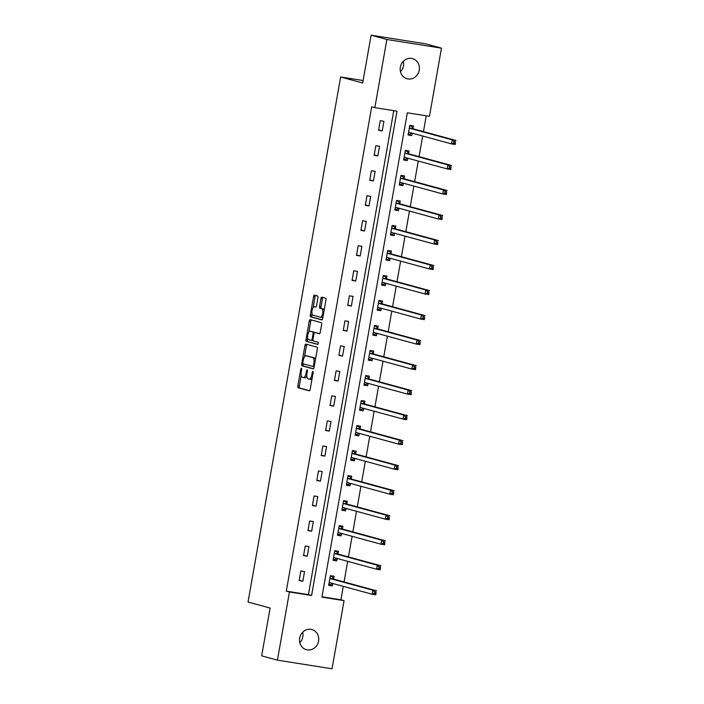 <?xml version="1.0" encoding="UTF-8"?>
<svg xmlns="http://www.w3.org/2000/svg" width="704" height="704" viewBox="0 0 704 704"><rect width="100%" height="100%" fill="white"/><g stroke="black" fill="none" stroke-linecap="round" stroke-linejoin="round"><path stroke-width="1.06" d="M301.391 368.324A1.118 0.449 -81 0 0 301.374 368.324A1.118 0.449 -81 0 0 300.758 369.31L297.81 386.038A1.602 0.634 -81 0 0 298.153 387.781L309.285 390.817A1.602 0.634 -81 0 0 309.311 390.826A1.602 0.634 -81 0 0 310.182 389.409L313.13 372.689A1.118 0.449 -81 0 0 312.893 371.466A1.118 0.449 -81 0 0 312.875 371.457A1.118 0.449 -81 0 0 312.268 372.451L311.881 374.616A5.122 2.042 -81 0 1 309.1 379.13A5.122 2.042 -81 0 1 309.021 379.113L308.088 378.858A5.122 2.042 -81 0 1 306.997 373.278L307.375 371.114A1.118 0.449 -81 0 0 307.138 369.899A1.118 0.449 -81 0 0 307.12 369.89A1.118 0.449 -81 0 0 306.513 370.876L306.134 373.041A5.122 2.042 -81 0 1 303.354 377.564A5.122 2.042 -81 0 1 303.266 377.546L302.333 377.291A5.122 2.042 -81 0 1 301.242 371.712L301.629 369.547A1.118 0.449 -81 0 0 301.391 368.324M403.339 61.301A10.428 9.557 -74.7 0 1 403.48 65.886A10.428 9.557 -74.7 0 1 400.488 71.764M419.241 70.18A10.428 9.557 -74.7 0 1 407.044 78.742A10.428 9.557 -74.7 0 1 400.338 67.179A10.428 9.557 -74.7 0 1 412.535 58.617A10.428 9.557 -74.7 0 1 419.241 70.18M302.667 632.236A10.428 9.557 -74.7 0 1 302.817 636.821A10.428 9.557 -74.7 0 1 299.816 642.699M318.569 641.115A10.428 9.557 -74.7 0 1 306.372 649.678A10.428 9.557 -74.7 0 1 299.675 638.114A10.428 9.557 -74.7 0 1 311.863 629.552A10.428 9.557 -74.7 0 1 318.569 641.115M317.953 297.73A1.602 0.634 -81 0 0 317.61 295.988L314.486 295.143A1.602 0.634 -81 0 0 314.459 295.134A1.602 0.634 -81 0 0 313.588 296.542L310.314 315.119A1.602 0.634 -81 0 0 310.658 316.862L321.79 319.898A1.602 0.634 -81 0 0 321.816 319.906A1.602 0.634 -81 0 0 322.687 318.49L325.961 299.922A1.602 0.634 -81 0 0 325.618 298.179L321.851 297.15A1.602 0.634 -81 0 0 321.825 297.141A1.602 0.634 -81 0 0 320.954 298.549L319.554 306.504A1.602 0.634 -81 0 0 319.889 308.246L321.763 308.757A4.277 1.707 -81 0 1 322.687 313.324A4.277 1.707 -81 0 1 320.346 317.196A4.277 1.707 -81 0 1 320.276 317.178L312.946 315.181A4.277 1.707 -81 0 1 312.022 310.605A4.277 1.707 -81 0 1 314.362 306.742A4.277 1.707 -81 0 1 314.433 306.759L315.656 307.085A1.602 0.634 -81 0 0 315.682 307.094A1.602 0.634 -81 0 0 316.554 305.686L317.953 297.73M277.429 660.15L261.668 655.855L270.098 608.062L248.046 602.043L340.63 76.982L362.683 82.993L371.114 35.2L386.866 39.494L441.487 48.145L429.466 116.31L407.326 112.798L321.922 597.133L344.062 600.644L332.042 668.8L277.429 660.15L289.441 591.985L311.59 595.496L396.986 111.162L374.845 107.65L386.866 39.494M374.845 107.65L371.694 106.797L286.29 591.131L289.441 591.985M305.853 344.098A1.602 0.634 -81 0 0 305.826 344.089A1.602 0.634 -81 0 0 304.955 345.506L301.682 364.074A1.602 0.634 -81 0 0 302.025 365.825L313.157 368.852A1.602 0.634 -81 0 0 313.183 368.861A1.602 0.634 -81 0 0 314.054 367.453L317.328 348.876A1.602 0.634 -81 0 0 316.985 347.134L305.853 344.098M307.745 338.29L307.481 339.83L306.002 339.601L309.276 321.024A1.602 0.634 -81 0 1 310.147 319.616A1.602 0.634 -81 0 0 310.147 319.616L321.306 322.652A1.602 0.634 -81 0 1 321.649 324.394L320.241 332.35A1.602 0.634 -81 0 1 319.378 333.758L319.352 333.749A1.602 0.634 -81 0 0 319.378 333.758M319.352 333.749L314.829 332.517A1.602 0.634 -81 0 0 314.802 332.517A1.602 0.634 -81 0 0 313.94 333.925L313.007 339.196A1.602 0.634 -81 0 0 313.35 340.938L318.05 342.223A1.118 0.449 -81 0 1 318.296 343.42A1.118 0.449 -81 0 1 317.68 344.432A1.118 0.449 -81 0 0 317.68 344.432L306.346 341.343A1.602 0.634 -81 0 1 306.002 339.601M363.114 80.538L340.63 76.982M286.29 591.131L308.44 594.634L393.774 110.651M302.834 581.222L304.533 571.595L300.846 571.014L299.147 580.633L302.834 581.222L299.218 580.237M307.243 556.204L308.942 546.577L305.254 545.996L303.556 555.614L307.243 556.204L303.626 555.218M311.661 531.186L313.359 521.558L309.663 520.978L307.965 530.596L311.661 531.186L308.035 530.2M316.07 506.167L317.768 496.54L314.072 495.959L312.382 505.578L316.07 506.167L312.453 505.182M320.478 481.149L322.177 471.522L318.49 470.941L316.791 480.559L320.478 481.149L316.862 480.163M324.896 456.13L326.586 446.503L322.898 445.922L321.2 455.541L324.896 456.13L321.27 455.145M329.305 431.112L331.003 421.485L327.307 420.904L325.618 430.522L329.305 431.112L325.688 430.126M333.714 406.094L335.412 396.466L331.725 395.886L330.026 405.504L333.714 406.094L330.097 405.099M338.131 381.075L339.821 371.448L336.134 370.867L334.435 380.486L338.131 381.075L334.506 380.081M342.54 356.057L344.238 346.43L340.542 345.849L338.844 355.467L342.54 356.057L338.923 355.062M346.949 331.038L348.647 321.411L344.96 320.83L343.262 330.449L346.949 331.038L343.332 330.044M351.358 306.02L353.056 296.393L349.369 295.812L347.67 305.43L351.358 306.02L347.741 305.026M355.775 281.002L357.474 271.374L353.778 270.794L352.079 280.412L355.775 281.002L352.15 280.007M360.184 255.983L361.882 246.356L358.186 245.775L356.497 255.394L360.184 255.983L356.567 254.989M364.593 230.965L366.291 221.338L362.604 220.757L360.906 230.375L364.593 230.965L360.976 229.97M369.01 205.946L370.7 196.319L367.013 195.738L365.314 205.357L369.01 205.946L365.385 204.952M373.419 180.928L375.118 171.301L371.422 170.72L369.732 180.338L373.419 180.928L369.802 179.934M377.828 155.91L379.526 146.282L375.839 145.702L374.141 155.32L377.828 155.91L374.211 154.915M382.246 130.891L383.935 121.264L380.248 120.683L378.55 130.302L382.246 130.891L378.62 129.897M321.983 596.781L340.912 599.782L343.279 586.353M344.062 581.944L347.688 561.334M348.471 556.926L352.106 536.316M352.88 531.907L356.514 511.298M357.289 506.889L360.923 486.279M361.706 481.87L365.341 461.261M366.115 456.852L369.75 436.242M370.524 431.834L374.158 411.224M374.942 406.815L378.576 386.206M379.35 381.797L382.985 361.187M383.759 356.778L387.394 336.169M388.177 331.76L391.802 311.15M392.586 306.742L396.22 286.132M396.994 281.723L400.629 261.114M401.403 256.705L405.038 236.095M405.821 231.686L409.455 211.077M410.23 206.668L413.864 186.058M414.638 181.65L418.273 161.04M419.056 156.631L422.69 136.022M423.465 131.613L426.254 115.799M333.599 578.873L334.057 576.277L330.37 575.687L328.671 585.314L332.358 585.895L332.781 583.493M338.008 553.854L338.466 551.258L334.778 550.669L333.08 560.296L336.767 560.877L337.198 558.474M342.426 528.836L342.883 526.24L339.187 525.65L337.489 535.278L341.185 535.858L341.607 533.456M346.834 503.818L347.292 501.222L343.596 500.632L341.906 510.259L345.594 510.84L346.016 508.438M351.243 478.799L351.701 476.203L348.014 475.614L346.315 485.241L350.002 485.822L350.434 483.419M355.652 453.781L356.11 451.185L352.422 450.595L350.724 460.222L354.42 460.803L354.842 458.401M360.07 428.762L360.527 426.166L356.831 425.577L355.142 435.204L358.829 435.785L359.251 433.382M364.478 403.744L364.936 401.148L361.249 400.558L359.55 410.186L363.238 410.766L363.66 408.364M368.887 378.726L369.345 376.13L365.658 375.54L363.959 385.167L367.655 385.748L368.078 383.346M373.305 353.707L373.762 351.111L370.066 350.522L368.368 360.149L372.064 360.73L372.486 358.327M377.714 328.689L378.171 326.093L374.484 325.503L372.786 335.13L376.473 335.711L376.895 333.309M382.122 303.67L382.58 301.074L378.893 300.485L377.194 310.112L380.882 310.693L381.313 308.29M386.54 278.652L386.998 276.056L383.302 275.466L381.603 285.094L385.299 285.674L385.722 283.272M390.949 253.634L391.406 251.038L387.71 250.448L386.021 260.075L389.708 260.656L390.13 258.254M395.358 228.615L395.815 226.019L392.128 225.43L390.43 235.057L394.117 235.638L394.548 233.235M399.766 203.597L400.224 201.001L396.537 200.411L394.838 210.038L398.534 210.619L398.957 208.217M404.184 178.578L404.642 175.982L400.946 175.393L399.256 185.02L402.943 185.601L403.366 183.198M408.593 153.56L409.05 150.964L405.363 150.374L403.665 160.002L407.352 160.582L407.774 158.18M413.002 128.542L413.459 125.946L409.772 125.356L408.074 134.983L411.77 135.564L412.192 133.162M371.114 35.2L425.726 43.85L441.487 48.145M340.912 599.782L344.062 600.644M308.44 594.634L311.59 595.496M332.358 585.895L328.742 584.91M336.767 560.877L333.15 559.891M341.185 535.858L337.559 534.873M345.594 510.84L341.977 509.854M350.002 485.822L346.386 484.836M354.42 460.803L350.794 459.818M358.829 435.785L355.212 434.799M363.238 410.766L359.621 409.781M367.655 385.748L364.03 384.762M372.064 360.73L368.447 359.744M376.473 335.711L372.856 334.726M380.882 310.693L377.265 309.707M385.299 285.674L381.674 284.689M389.708 260.656L386.091 259.67M394.117 235.638L390.5 234.652M398.534 210.619L394.909 209.634M402.943 185.601L399.326 184.615M407.352 160.582L403.735 159.597M411.77 135.564L408.144 134.578M303.442 377.573L304.744 377.775A5.122 2.042 -81 0 0 304.832 377.793A5.122 2.042 -81 0 0 306.821 375.901M309.188 379.139L310.49 379.342A5.122 2.042 -81 0 0 310.578 379.359A5.122 2.042 -81 0 0 312.154 378.259M301.198 375.434L299.288 386.267A1.602 0.634 -81 0 0 299.631 388.018L309.584 390.729M303.239 363.845L303.16 364.311A1.602 0.634 -81 0 0 303.503 366.054L313.456 368.773M307.032 344.414A1.602 0.634 -81 0 0 306.434 345.734L304.471 356.893M302.852 362.586A1.118 0.449 -81 0 0 303.09 363.801L312.866 366.467A1.118 0.449 -81 0 0 312.884 366.467A1.118 0.449 -81 0 0 313.491 365.482L313.896 363.202A5.122 2.042 -81 0 0 312.805 357.623L306.126 355.802A5.122 2.042 -81 0 0 306.038 355.784A5.122 2.042 -81 0 0 303.257 360.298L302.852 362.586M315.418 359.709A5.122 2.042 -81 0 0 314.283 357.861L312.805 357.623M307.428 356.004A5.122 2.042 -81 0 1 307.516 356.013A5.122 2.042 -81 0 1 307.604 356.039L314.283 357.861M308.854 332.015L310.754 321.262L309.276 321.024M311.344 319.942A1.602 0.634 -81 0 0 310.754 321.262M319.651 333.661L316.307 332.754A1.602 0.634 -81 0 0 316.281 332.746A1.602 0.634 -81 0 0 316.254 332.746L316.307 332.754M317.918 344.326L306.346 341.343M310.147 331.241A4.277 1.707 -81 0 0 310.077 331.223A4.277 1.707 -81 0 0 307.736 335.095A4.277 1.707 -81 0 0 308.66 339.662L311.247 340.366A1.602 0.634 -81 0 0 311.274 340.375A1.602 0.634 -81 0 0 312.145 338.967L313.069 333.687A1.602 0.634 -81 0 0 312.734 331.945L311.626 331.478A4.277 1.707 -81 0 0 311.555 331.461A4.277 1.707 -81 0 0 311.476 331.452M311.3 340.375L312.726 340.604A1.602 0.634 -81 0 0 312.752 340.613A1.602 0.634 -81 0 0 313.025 340.507M314.53 332.614A1.602 0.634 -81 0 0 314.204 332.182L312.734 331.945M311.626 331.478L314.204 332.182M307.481 339.83A1.602 0.634 -81 0 0 307.815 341.572M320.426 317.196L321.754 317.407A4.277 1.707 -81 0 0 321.825 317.425A4.277 1.707 -81 0 0 323.004 316.694M324.13 310.288A4.277 1.707 -81 0 0 323.242 308.986L321.763 308.757M323.022 297.466A1.602 0.634 -81 0 0 322.432 298.786L321.024 306.733A1.602 0.634 -81 0 0 321.367 308.475L323.242 308.986M312.057 313.878L311.793 315.357A1.602 0.634 -81 0 0 312.136 317.099L322.089 319.81M315.665 295.46A1.602 0.634 -81 0 0 315.066 296.78L313.183 307.472M328.847 584.32L330.748 584.619L332.596 583.44M330.255 576.294L332.165 576.602L330.299 576.092M329.129 582.718L329.234 582.648A1.628 0.651 99 0 1 329.463 582.586L372.152 594.229L372.856 590.216L376.552 590.806L333.89 579.172A1.628 0.651 99 0 1 333.678 578.987L332.165 576.602M376.05 592.055L375.839 594.81L372.152 594.229L374.29 593.419L375.769 593.657L376.05 592.055L374.572 591.818L374.29 593.419M374.572 591.818L372.856 590.216L330.202 578.582A1.628 0.651 99 0 1 329.982 578.406L329.912 578.283M375.769 593.657L375.839 594.81M333.256 559.302L335.157 559.601L337.005 558.422M334.673 551.276L336.574 551.584L334.708 551.074M333.538 557.7L333.643 557.63A1.628 0.651 99 0 1 333.872 557.568A1.628 0.651 99 0 1 333.907 557.577L376.561 569.21L377.274 565.198L380.961 565.787L338.298 554.154A1.628 0.651 99 0 1 338.087 553.969L336.574 551.584M380.459 567.037L380.257 569.791L376.561 569.21L378.699 568.401L380.178 568.638L380.459 567.037L378.981 566.799L378.699 568.401M378.981 566.799L377.274 565.198L334.611 553.564A1.628 0.651 99 0 1 334.391 553.388L334.321 553.265M380.178 568.638L380.257 569.791M337.665 534.283L339.574 534.582L341.422 533.403M339.082 526.258L340.982 526.566L339.117 526.055M337.946 532.682L338.061 532.611A1.628 0.651 99 0 1 338.29 532.55A1.628 0.651 99 0 1 338.316 532.558L380.978 544.192L381.682 540.179L385.37 540.769L342.716 529.135A1.628 0.651 99 0 1 342.496 528.95L340.982 526.566M384.877 542.018L384.666 544.773L380.978 544.192L383.117 543.382L384.586 543.62L384.877 542.018L383.398 541.781L383.117 543.382M383.398 541.781L381.682 540.179L339.02 528.546A1.628 0.651 99 0 1 338.809 528.37L338.73 528.246M384.586 543.62L384.666 544.773M342.082 509.265L343.983 509.564L345.831 508.385M343.49 501.239L345.4 501.547L343.526 501.037M342.364 507.663L342.47 507.593A1.628 0.651 99 0 1 342.698 507.531L385.387 519.174L386.091 515.161L389.787 515.75L347.125 504.117A1.628 0.651 99 0 1 346.905 503.932L345.4 501.547M389.286 517L389.074 519.754L385.387 519.174L387.526 518.364L389.004 518.602L389.286 517L387.807 516.762L387.526 518.364M387.807 516.762L386.091 515.161L343.429 503.527A1.628 0.651 99 0 1 343.218 503.351L343.138 503.228M389.004 518.602L389.074 519.754M346.491 484.246L348.392 484.546L350.24 483.366M347.908 476.221L349.809 476.529L347.943 476.018M346.773 482.645L346.878 482.574A1.628 0.651 99 0 1 347.107 482.513L389.796 494.155L390.509 490.142L394.196 490.732L351.534 479.098A1.628 0.651 99 0 1 351.322 478.914L349.809 476.529M393.694 491.982L393.492 494.736L389.796 494.155L391.934 493.346L393.413 493.583L393.694 491.982L392.216 491.744L391.934 493.346M392.216 491.744L390.509 490.142L347.846 478.509A1.628 0.651 99 0 1 347.626 478.333L347.556 478.21M393.413 493.583L393.492 494.736M350.9 459.228L352.81 459.527L354.658 458.348M352.317 451.202L354.218 451.51L352.352 451M351.182 457.626L351.296 457.556A1.628 0.651 99 0 1 351.525 457.494A1.628 0.651 99 0 1 351.551 457.503L394.214 469.137L394.918 465.124L398.605 465.714L355.942 454.08A1.628 0.651 99 0 1 355.731 453.895L354.218 451.51M398.103 466.963L397.901 469.718L394.214 469.137L396.352 468.327L397.822 468.565L398.103 466.963L396.634 466.726L396.352 468.327M396.634 466.726L394.918 465.124L352.255 453.49A1.628 0.651 99 0 1 352.044 453.314L351.965 453.191M397.822 468.565L397.901 469.718M355.318 434.21L357.218 434.509L359.066 433.33M356.726 426.184L358.635 426.492L356.761 425.982M355.599 432.608L355.705 432.538A1.628 0.651 99 0 1 355.934 432.476A1.628 0.651 99 0 1 355.96 432.485L398.622 444.118L399.326 440.106L403.022 440.695L360.36 429.062A1.628 0.651 99 0 1 360.14 428.877L358.635 426.492M402.521 441.945L402.31 444.699L398.622 444.118L400.761 443.309L402.239 443.546L402.521 441.945L401.042 441.707L400.761 443.309M401.042 441.707L399.326 440.106L356.664 428.472A1.628 0.651 99 0 1 356.453 428.296L356.374 428.173M402.239 443.546L402.31 444.699M359.726 409.182L361.627 409.49L363.475 408.311M361.143 401.166L363.044 401.474L361.178 400.963M360.008 407.59L360.114 407.519A1.628 0.651 99 0 1 360.342 407.458A1.628 0.651 99 0 1 360.369 407.466L403.031 419.1L403.735 415.087L407.431 415.677L364.769 404.043A1.628 0.651 99 0 1 364.558 403.858L363.044 401.474M406.93 416.926L406.718 419.681L403.031 419.1L405.17 418.29L406.648 418.528L406.93 416.926L405.451 416.689L405.17 418.29M405.451 416.689L403.735 415.087L361.082 403.454A1.628 0.651 99 0 1 360.862 403.278L360.791 403.154M406.648 418.528L406.718 419.681M364.135 384.164L366.045 384.472L367.884 383.293M365.552 376.147L367.453 376.455L365.587 375.945M364.417 382.571L364.531 382.501A1.628 0.651 99 0 1 364.751 382.439A1.628 0.651 99 0 1 364.786 382.448L407.44 394.082L408.153 390.069L411.84 390.658L369.178 379.025A1.628 0.651 99 0 1 368.966 378.84L367.453 376.455M411.338 391.908L411.136 394.662L407.44 394.082L409.578 393.272L411.057 393.51L411.338 391.908L409.869 391.67L409.578 393.272M409.869 391.67L408.153 390.069L365.49 378.435A1.628 0.651 99 0 1 365.279 378.259L365.2 378.136M411.057 393.51L411.136 394.662M368.544 359.146L370.454 359.454L372.302 358.274M369.961 351.129L371.87 351.437L369.996 350.926M368.826 357.553L368.94 357.482A1.628 0.651 99 0 1 369.169 357.421A1.628 0.651 99 0 1 369.195 357.43L411.858 369.063L412.562 365.05L416.249 365.64L373.595 354.006A1.628 0.651 99 0 1 373.375 353.822L371.87 351.437M415.756 366.89L415.545 369.644L411.858 369.063L413.996 368.254L415.466 368.491L415.756 366.89L414.278 366.652L413.996 368.254M414.278 366.652L412.562 365.05L369.899 353.417A1.628 0.651 99 0 1 369.688 353.241L369.609 353.118M415.466 368.491L415.545 369.644M372.962 334.127L374.862 334.435L376.71 333.256M374.37 326.11L376.279 326.418L374.414 325.908M373.243 332.534L373.349 332.464A1.628 0.651 99 0 1 373.578 332.402A1.628 0.651 99 0 1 373.604 332.411L416.266 344.045L416.97 340.032L420.666 340.622L378.004 328.988A1.628 0.651 99 0 1 377.793 328.803L376.279 326.418M420.165 341.871L419.954 344.626L416.266 344.045L418.405 343.235L419.883 343.473L420.165 341.871L418.686 341.634L418.405 343.235M418.686 341.634L416.97 340.032L374.317 328.398A1.628 0.651 99 0 1 374.097 328.222L374.026 328.099M419.883 343.473L419.954 344.626M377.37 309.109L379.271 309.417L381.119 308.238M378.787 301.092L380.688 301.4L378.822 300.89M377.652 307.516L377.758 307.446A1.628 0.651 99 0 1 377.986 307.384L420.675 319.026L421.388 315.014L425.075 315.603L382.413 303.97A1.628 0.651 99 0 1 382.202 303.785L380.688 301.4M424.574 316.853L424.371 319.607L420.675 319.026L422.814 318.217L424.292 318.454L424.574 316.853L423.095 316.615L422.814 318.217M423.095 316.615L421.388 315.014L378.726 303.38A1.628 0.651 99 0 1 378.506 303.204L378.435 303.081M424.292 318.454L424.371 319.607M381.779 284.09L383.689 284.398L385.537 283.219M383.196 276.074L385.097 276.373L383.231 275.871M382.061 282.498L382.175 282.427A1.628 0.651 99 0 1 382.404 282.366A1.628 0.651 99 0 1 382.43 282.374L425.093 294.008L425.797 289.995L429.484 290.585L386.83 278.951A1.628 0.651 99 0 1 386.61 278.766L385.097 276.373M428.991 291.834L428.78 294.589L425.093 294.008L427.231 293.198L428.701 293.436L428.991 291.834L427.513 291.597L427.231 293.198M427.513 291.597L425.797 289.995L383.134 278.362A1.628 0.651 99 0 1 382.923 278.186L382.844 278.062M428.701 293.436L428.78 294.589M386.197 259.072L388.098 259.38L389.946 258.201M387.605 251.055L389.514 251.354L387.64 250.853M386.478 257.479L386.584 257.409A1.628 0.651 99 0 1 386.813 257.347A1.628 0.651 99 0 1 386.839 257.356L429.502 268.99L430.206 264.977L433.902 265.558L391.239 253.933A1.628 0.651 99 0 1 391.019 253.748L389.514 251.354M433.4 266.816L433.189 269.57L429.502 268.99L431.64 268.18L433.118 268.418L433.4 266.816L431.922 266.578L431.64 268.18M431.922 266.578L430.206 264.977L387.543 253.343A1.628 0.651 99 0 1 387.332 253.167L387.253 253.044M433.118 268.418L433.189 269.57M390.606 234.054L392.506 234.362L394.354 233.182M392.022 226.037L393.923 226.336L392.058 225.834M390.887 232.461L390.993 232.39A1.628 0.651 99 0 1 391.222 232.329A1.628 0.651 99 0 1 391.248 232.338L433.91 243.971L434.623 239.958L438.31 240.539L395.648 228.914A1.628 0.651 99 0 1 395.437 228.73L393.923 226.336M437.809 241.798L437.606 244.552L433.91 243.971L436.049 243.162L437.527 243.399L437.809 241.798L436.33 241.56L436.049 243.162M436.33 241.56L434.623 239.958L391.961 228.325A1.628 0.651 99 0 1 391.741 228.149L391.67 228.026M437.527 243.399L437.606 244.552M395.014 209.035L396.924 209.343L398.772 208.164M396.431 201.018L398.332 201.318L396.466 200.816M395.296 207.442L395.41 207.372A1.628 0.651 99 0 1 395.639 207.31L438.328 218.953L439.032 214.94L442.719 215.521L400.057 203.896A1.628 0.651 99 0 1 399.846 203.711L398.332 201.318M442.218 216.779L442.015 219.534L438.328 218.953L440.466 218.143L441.936 218.381L442.218 216.779L440.748 216.542L440.466 218.143M440.748 216.542L439.032 214.94L396.37 203.306A1.628 0.651 99 0 1 396.158 203.13L396.079 203.007M441.936 218.381L442.015 219.534M399.432 184.017L401.333 184.325L403.181 183.146M400.84 176L402.75 176.299L400.875 175.798M399.714 182.424L399.819 182.354A1.628 0.651 99 0 1 400.048 182.292A1.628 0.651 99 0 1 400.074 182.301L442.737 193.934L443.441 189.922L447.137 190.502L404.474 178.878A1.628 0.651 99 0 1 404.254 178.693L402.75 176.299M446.635 191.761L446.424 194.515L442.737 193.934L444.875 193.125L446.354 193.362L446.635 191.761L445.157 191.523L444.875 193.125M445.157 191.523L443.441 189.922L400.778 178.288A1.628 0.651 99 0 1 400.567 178.112L400.488 177.989M446.354 193.362L446.424 194.515M403.841 158.998L405.742 159.306L407.59 158.127M405.258 150.982L407.158 151.281L405.293 150.779M404.122 157.406L404.228 157.335A1.628 0.651 99 0 1 404.457 157.274A1.628 0.651 99 0 1 404.483 157.282L447.146 168.916L447.85 164.903L451.546 165.484L408.883 153.859A1.628 0.651 99 0 1 408.672 153.674L407.158 151.281M451.044 166.742L450.833 169.497L447.146 168.916L449.284 168.106L450.762 168.344L451.044 166.742L449.566 166.505L449.284 168.106M449.566 166.505L447.85 164.903L405.196 153.27A1.628 0.651 99 0 1 404.976 153.094L404.906 152.97M450.762 168.344L450.833 169.497M408.25 133.98L410.159 134.288L411.998 133.109M409.666 125.963L411.567 126.262L409.702 125.761M408.531 132.387L408.646 132.317A1.628 0.651 99 0 1 408.866 132.255A1.628 0.651 99 0 1 408.901 132.264L451.554 143.898L452.267 139.885L455.954 140.466L413.292 128.841A1.628 0.651 99 0 1 413.081 128.656L411.567 126.262M455.453 141.724L455.25 144.478L451.554 143.898L453.693 143.088L455.171 143.326L455.453 141.724L453.983 141.486L453.693 143.088M453.983 141.486L452.267 139.885L409.605 128.251A1.628 0.651 99 0 1 409.394 128.075L409.314 127.952M455.171 143.326L455.25 144.478M301.646 369.45L300.758 369.31M313.148 372.592L312.268 372.451M307.393 371.017L306.513 370.876M307.014 373.182L306.134 373.041M312.77 374.757L311.881 374.616M299.631 388.018L298.153 387.781M299.288 386.267L297.81 386.038M303.503 366.054L302.025 365.825M303.16 364.311L301.682 364.074M306.434 345.734L304.955 345.506M314.195 366.678L312.902 366.476L314.195 366.678M314.38 365.622L313.491 365.482M314.776 363.343L313.896 363.202M307.604 356.039L306.126 355.802M313.025 339.099L312.145 338.967M313.958 333.828L313.069 333.687M315.911 306.988L314.433 306.759M321.367 308.475L319.889 308.246M321.024 306.733L319.554 306.504M322.432 298.786L320.954 298.549M312.136 317.099L310.658 316.862M311.793 315.357L310.314 315.119M315.066 296.78L313.588 296.542M330.299 582.815L329.234 582.648M333.89 579.172L330.202 578.582M333.678 578.987L329.982 578.406M334.708 557.797L333.643 557.63M338.298 554.154L334.611 553.564M338.087 553.969L334.391 553.388M339.126 532.778L338.061 532.611M342.716 529.135L339.02 528.546M342.496 528.95L338.809 528.37M343.534 507.76L342.47 507.593M347.125 504.117L343.429 503.527M346.905 503.932L343.218 503.351M347.943 482.742L346.878 482.574M351.534 479.098L347.846 478.509M351.322 478.914L347.626 478.333M352.361 457.723L351.296 457.556M355.942 454.08L352.255 453.49M355.731 453.895L352.044 453.314M356.77 432.705L355.705 432.538M360.36 429.062L356.664 428.472M360.14 428.877L356.453 428.296M361.178 407.686L360.114 407.519M364.769 404.043L361.082 403.454M364.558 403.858L360.862 403.278M365.587 382.668L364.531 382.501M369.178 379.025L365.49 378.435M368.966 378.84L365.279 378.259M370.005 357.65L368.94 357.482M373.595 354.006L369.899 353.417M373.375 353.822L369.688 353.241M374.414 332.631L373.349 332.464M378.004 328.988L374.317 328.398M377.793 328.803L374.097 328.222M378.822 307.613L377.758 307.446M382.413 303.97L378.726 303.38M382.202 303.785L378.506 303.204M383.24 282.594L382.175 282.427M386.83 278.951L383.134 278.362M386.61 278.766L382.923 278.186M387.649 257.576L386.584 257.409M391.239 253.933L387.543 253.343M391.019 253.748L387.332 253.167M392.058 232.558L390.993 232.39M395.648 228.914L391.961 228.325M395.437 228.73L391.741 228.149M396.475 207.539L395.41 207.372M400.057 203.896L396.37 203.306M399.846 203.711L396.158 203.13M400.884 182.521L399.819 182.354M404.474 178.878L400.778 178.288M404.254 178.693L400.567 178.112M405.293 157.502L404.228 157.335M408.883 153.859L405.196 153.27M408.672 153.674L404.976 153.094M409.702 132.484L408.646 132.317M413.292 128.841L409.605 128.251M413.081 128.656L409.394 128.075M304.832 377.793L303.354 377.564M310.578 379.359L309.1 379.13M307.516 356.013L306.038 355.784M311.555 331.461L310.077 331.223M312.752 340.613L311.274 340.375M315.832 306.97L314.362 306.742M321.825 317.425L320.346 317.196"/></g></svg>
